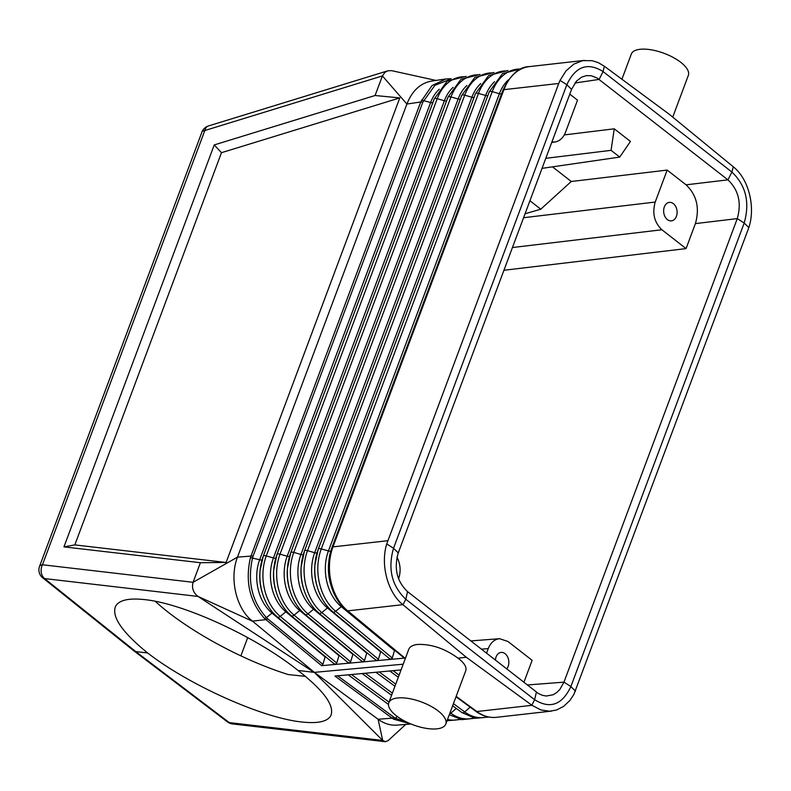 <?xml version="1.0" encoding="UTF-8"?>
<svg xmlns="http://www.w3.org/2000/svg" width="791" height="791" viewBox="0 0 791 791"><rect width="100%" height="100%" fill="white"/><g stroke="black" fill="none" stroke-linecap="round" stroke-linejoin="round"><path stroke-width="1.19" d="M348.821 674.763L362.594 673.487M456.14 696.416L478.525 712.731A47.341 34.112 -96.4 0 1 476.795 711.534L456.17 696.357L476.795 711.534L531.947 705.305L540.945 709.962L549.557 711.228L556.459 710.041L563.568 706.442L569.767 700.618L573.831 694.567L748.84 227.6C755.751 206.748 748.612 178.796 733.287 166.792L731.912 172.042C745.943 185.43 750.036 202.427 744.193 223.022L570.875 686.568C562.164 704.919 550.071 709.3 534.627 699.709L405.793 599.242C391.763 585.844 387.679 568.858 393.522 548.262L566.831 84.706C575.551 66.355 587.634 61.975 603.078 71.566L731.912 172.042L727.947 179.864L597.264 78.101L591.371 75.748L586.339 75.629L581.533 77.192L576.451 81.157L571.567 89.373L398.259 552.929C393.819 568.571 396.934 581.484 407.583 591.668L538.266 693.42L542.161 695.249L546.185 696.031L553.067 694.775L556.656 692.619L559.82 689.505L563.963 682.149L527.241 684.976M571.557 89.403L566.831 84.706L560.048 80.375L558.762 83.46L386.74 543.921C380.273 564.725 387.709 592.647 402.886 604.66L466.265 657.252L458.029 658.181C444.928 648.561 431.431 643.973 417.539 644.438C412.764 645.021 409.837 646.662 408.749 649.352L388.786 702.744A30.434 12.162 -159.5 0 0 403.944 720.68A30.434 12.162 -159.5 0 0 437.077 728.827A30.434 12.162 -159.5 0 0 445.808 724.062A30.434 12.162 -159.5 0 0 430.65 706.116A30.434 12.162 -159.5 0 0 397.517 697.978A30.434 12.162 -159.5 0 0 388.786 702.744M727.947 179.864C738.596 190.038 741.701 202.951 737.281 218.603L695.408 223.606C699.827 207.944 696.713 195.021 686.074 184.827L667.169 170.085L655.215 202.051C652.071 213.234 654.295 222.469 661.889 229.756L512.439 247.534M748.84 227.6L744.193 223.022L737.281 218.603L563.973 682.129L570.875 686.568L575.522 691.146M325.239 656.49L322.876 664.321L321.621 665.676L404.844 658.082L346.082 609.446A47.341 34.112 83.6 0 0 347.733 610.889L346.082 609.446A47.341 34.112 83.6 0 1 332.971 546.897L332.971 546.897C331.637 550.684 331.607 550.684 332.892 546.897L332.892 546.897A3.382 1.355 -159.5 0 0 332.002 547.421A3.382 1.355 -159.5 0 0 331.973 547.52A46.442 33.469 83.6 0 0 328.73 562.174A46.442 33.469 83.6 0 0 331.548 587.169A46.442 33.469 83.6 0 0 346.458 610.306M403.202 664.193L314.363 672.37L249.798 618.908C235.313 605.234 229.697 577.044 237.488 557.131L193.083 582.295L200.4 562.717L63.952 546.878L214.242 144.921L221.47 152.693L399.801 97.906L375.082 95.503L382.399 75.926L204.82 130.525A10.145 6.496 -107.1 0 1 208.429 125.967A10.145 10.145 0 0 0 201.913 132.107A10.145 4.054 20.5 0 1 204.82 130.525L42.457 564.764A10.145 7.9 96.6 0 0 44.573 578.577L135.736 651.586L133.946 650.894L42.714 577.826A10.145 5.784 -51.3 0 0 44.573 578.577L198.017 596.434L314.037 672.33L298.019 670.461C257.174 637.378 184.155 603.612 144.832 599.637C128.735 597.867 118.966 600.112 115.526 606.371C111.472 616.713 122.17 632.246 147.63 652.971L135.736 651.586L229.271 722.608A10.145 7.9 -83.4 0 0 232.455 723.923A10.145 10.145 0 0 1 227.501 721.926A10.145 5.715 -52.8 0 0 229.271 722.608L382.706 740.465L385.385 741.701L388.173 740.603L405.704 724.437M503.847 89.66L503.926 89.65C505.37 86.001 505.35 86.011 503.847 89.66L503.837 89.67A3.382 1.355 -159.5 0 0 502.947 90.184L332.002 547.421L328.601 563.587A41.3 29.761 83.6 0 0 331.113 585.824L331.548 587.169C334.791 597.027 339.843 604.848 346.725 610.632A3.382 1.879 129.5 0 0 347.645 610.899L405.358 658.428L347.733 610.879L402.886 604.66M391.051 659.348L392.277 658.003L394.63 650.162M435.96 80.425L391.624 70.656L388.094 70.745L384.999 72.278L382.399 75.926L406.89 104.036L420.713 101.98L431.995 85.626L445.916 78.952L431.49 81.087C420.377 83.144 412.18 90.787 406.89 104.036L237.488 557.131L253.189 555.915L422.809 102.227L420.713 101.98L250.44 557.606C245.012 581.523 249.689 601.803 264.481 618.433L321.621 665.676M333.673 663.342L335.453 664.41M253.189 555.915L252.596 557.704C247.227 581.286 251.835 601.269 266.419 617.652L271.985 613.074A3.382 1.879 129.5 0 1 272.796 612.531M349.414 663.135L350.631 661.79L352.994 653.959M347.556 662.077L349.335 663.145M335.532 664.4L336.758 663.056L339.121 655.225M363.296 661.869L364.513 660.525L366.876 652.694M361.428 660.811L363.207 661.879M403.064 657.014L404.844 658.082M389.192 658.28L390.972 659.348M380.758 651.428L378.395 659.259L377.169 660.614M375.31 659.546L377.089 660.614M558.762 83.46L503.916 89.66L332.971 546.888L387.808 540.698M531.947 705.305L466.265 657.252M695.408 223.606L686.064 248.601L503.936 270.265M686.064 248.601L661.889 229.756M503.837 89.67L332.971 546.897M314.363 672.37L382.706 740.465L378.098 719.256L380.728 721.016C385.988 724.151 391.407 725.515 396.953 725.12L411.033 724.012L393.671 719.187L392.158 718.159L378.098 719.256L314.363 672.37M264.481 618.433L266.419 617.652L267.694 618.789L265.855 619.66L252.25 621.123L198.017 596.434C193.231 592.716 191.58 588 193.083 582.295L42.457 564.764A10.145 4.054 20.5 0 0 39.55 566.356L201.913 132.107M399.801 97.906L226.107 562.47L200.4 562.717M375.082 95.503L214.242 144.921M221.47 152.693L74.829 544.9L226.107 562.47M63.952 546.878L74.829 544.9M247.721 637.576L240.879 655.858M569.787 94.139L577.519 100.17L565.565 132.146C563.301 137.812 559.791 141.095 555.025 141.975L551.9 141.975M564.28 134.925L614.251 128.814L630.447 141.441L619.729 157.083L542.033 168.364M545.79 158.319L611.067 150.339L619.729 157.083M398.575 578.785L398.605 578.696C401.047 571.399 400.503 564.23 397.003 557.161M155.224 601.289A120.726 32.421 -153.1 0 0 288.31 674.575L305.405 676.345M525.056 213.768L540.767 209.2L529.93 200.746M486.534 653.228L488.255 648.61C490.677 642.608 494.434 639.306 499.526 638.693L507.951 641.471L532.125 660.327L523.889 682.366M614.251 128.814L611.067 150.339M445.916 78.952L451.226 78.724M422.809 102.227L434.921 85.309L450.01 79.357M506.675 668.939A9.304 6.704 83.6 0 0 508.148 666.378A9.304 6.704 83.6 0 0 507.506 656.678A9.304 6.704 83.6 0 0 500.94 652.437A9.304 6.704 83.6 0 0 496.066 656.955A9.304 6.704 83.6 0 0 495.393 660.149M408.453 722.915L395.381 718.218L397.319 716.527M393.671 719.187L395.381 718.218L393.967 717.259L392.158 718.159L334.929 676.058L348.742 674.772M362.683 673.487L401.057 669.928M552.504 166.852L571.28 181.495L667.169 170.085M574.958 83.006L599.133 79.407L603.078 71.566L604.344 66.236L598.332 62.667L592.133 60.68L582.71 60.64L573.791 64.13L566.04 70.874L560.048 80.375M147.63 652.971C188.97 685.085 262.424 717.991 301.727 721.985C317.824 723.755 327.543 721.629 330.865 715.598C334.731 705.621 323.786 690.573 298.019 670.461M540.767 209.2L571.28 181.495M476.706 711.544L478.525 712.731A47.341 34.112 -96.4 0 0 496.491 717.308L551.643 711.079M458.029 658.181C464.287 662.917 466.868 667.08 465.77 670.669L445.808 724.062M733.178 166.703L669.275 114.28L604.344 66.236M664.331 206.906A9.304 6.704 -96.4 0 1 669.206 202.397A9.304 6.704 -96.4 0 1 675.771 206.629A9.304 6.704 -96.4 0 1 676.414 216.329A9.304 6.704 -96.4 0 1 671.302 220.877A9.304 6.704 -96.4 0 1 664.905 216.467A9.304 6.704 -96.4 0 1 664.331 206.906M621.914 79.229L631.317 54.065A30.434 12.162 20.5 0 1 640.057 49.299A30.434 12.162 20.5 0 1 673.181 57.436A30.434 12.162 20.5 0 1 688.338 75.382L672.736 117.117M386.74 543.921L393.522 548.262L398.259 552.929M727.928 179.844L686.074 184.827M250.44 557.606L259.675 559.741A39.451 28.427 83.6 0 0 271.985 613.074L325.091 656.896M262.019 559.939A3.382 1.355 -159.5 0 1 259.675 559.741L430.63 102.514A3.382 1.355 -159.5 0 0 432.796 102.741M421.494 100.101L430.63 102.514A39.451 28.427 -96.4 0 1 439.292 89.205M263.294 556.113L434.17 99.083A3.382 1.355 -159.5 0 1 434.2 98.974A3.382 1.355 -159.5 0 1 437.225 98.697L266.27 555.925A3.382 1.355 -159.5 0 0 263.245 556.211A3.382 1.355 -159.5 0 0 263.215 556.32A44.672 32.194 83.6 0 0 260.101 570.41L259.972 571.824A39.53 28.486 83.6 0 0 262.375 593.102L262.81 594.456A44.672 32.194 83.6 0 0 277.147 616.703M466.117 76.351L447.162 81.157L434.2 98.974L263.245 556.211L260.101 570.41A44.672 32.194 83.6 0 0 262.81 594.456C265.934 603.928 270.799 611.463 277.423 617.039A3.382 1.879 129.5 0 0 280.232 616.416L336.758 663.056M479.089 74.848A45.107 32.5 -96.4 0 0 450.979 96.937L458.127 98.994L287.182 556.221L280.024 554.165L450.979 96.937A3.382 1.355 -159.5 0 0 447.953 97.214L276.998 554.451A3.382 1.355 -159.5 0 1 280.024 554.165A45.107 32.5 83.6 0 0 294.094 615.141L350.631 661.79M289.516 556.419A3.382 1.355 -159.5 0 1 287.182 556.221A40.163 28.941 83.6 0 0 299.71 610.514L294.094 615.141A3.382 1.879 129.5 0 1 291.276 615.754C284.612 610.138 279.698 602.554 276.563 593.003A45.028 32.441 83.6 0 0 291.009 615.428M362.001 661.385L305.138 614.478A3.382 1.879 129.5 0 0 307.956 613.856L313.562 609.238A40.519 29.198 83.6 0 1 300.926 554.471L293.777 552.405A45.463 32.757 83.6 0 0 307.956 613.856L364.513 660.525M300.511 609.97A3.382 1.879 129.5 0 0 299.71 610.514L352.845 654.365M342.088 606.143A3.382 1.879 129.5 0 0 341.287 606.677A41.221 29.702 83.6 0 1 328.433 550.951L321.275 548.895A46.165 33.271 83.6 0 0 335.671 611.295L341.287 606.677L394.482 650.568M389.755 658.863L332.863 611.918A3.382 1.879 129.5 0 0 335.671 611.295L392.277 658.003M328.225 607.419A3.382 1.879 129.5 0 0 327.425 607.953A40.875 29.455 83.6 0 1 314.68 552.711L307.521 550.645A45.819 33.014 83.6 0 0 321.808 612.58L327.425 607.953L380.609 651.833M375.873 660.119L319 613.193A3.382 1.879 129.5 0 0 321.808 612.58L378.395 659.259M290.791 552.593L461.667 95.563A3.382 1.355 -159.5 0 1 461.697 95.464A3.382 1.355 -159.5 0 1 464.722 95.177L293.777 552.405A3.382 1.355 -159.5 0 0 290.752 552.691A3.382 1.355 -159.5 0 0 290.722 552.8A45.384 32.698 83.6 0 0 287.548 567.107A45.384 32.698 83.6 0 0 290.307 591.539A45.384 32.698 83.6 0 0 304.871 614.142M275.762 558.179A3.382 1.355 -159.5 0 1 273.429 557.981A39.807 28.684 83.6 0 0 285.848 611.799L280.232 616.416A44.751 32.243 83.6 0 1 266.27 555.925L273.429 557.981L444.384 100.754A3.382 1.355 -159.5 0 0 446.539 100.981M465.167 76.786A44.751 32.243 -96.4 0 0 437.225 98.697L444.384 100.754A39.807 28.684 -96.4 0 1 453.105 87.346M277.048 554.353L447.924 97.323A3.382 1.355 -159.5 0 1 447.953 97.214L460.985 79.278L480.048 74.413M276.998 554.451A3.382 1.355 -159.5 0 0 276.969 554.56A45.028 32.441 83.6 0 0 273.824 568.759A45.028 32.441 83.6 0 0 276.563 593.003L276.128 591.648A39.886 28.743 83.6 0 1 273.696 570.173L276.998 554.451M466.908 85.487A40.163 28.941 -96.4 0 0 458.127 98.994A3.382 1.355 -159.5 0 0 460.293 99.221M303.269 554.669A3.382 1.355 -159.5 0 1 300.926 554.471L471.881 97.234A3.382 1.355 -159.5 0 0 474.046 97.461M493.011 72.92A45.463 32.757 -96.4 0 0 464.722 95.177L471.881 97.234A40.519 29.198 -96.4 0 1 480.72 83.628M520.864 69.054A46.165 33.271 -96.4 0 0 492.229 91.657A3.382 1.355 -159.5 0 0 489.204 91.944L318.249 549.172A3.382 1.355 -159.5 0 1 321.275 548.895L492.229 91.657L499.388 93.714L328.433 550.951A3.382 1.355 -159.5 0 0 330.767 551.149M407.583 591.668L405.793 599.242L403.005 604.749M536.417 692.135L534.627 699.709L531.839 705.216M503.926 89.65A47.341 34.112 -96.4 0 1 529.367 66.602C519.321 66.711 510.521 74.572 502.947 90.184A3.382 1.355 -159.5 0 0 502.928 90.293L332.052 547.323M508.336 79.911A41.221 29.702 -96.4 0 0 499.388 93.714A3.382 1.355 -159.5 0 0 501.543 93.951M318.298 549.073L489.174 92.053A3.382 1.355 -159.5 0 1 489.204 91.944L502.463 73.642L521.852 68.599M332.863 611.918C326.04 606.163 321.017 598.401 317.804 588.633L317.369 587.278A40.954 29.504 83.6 0 1 314.877 565.229L318.249 549.172A3.382 1.355 -159.5 0 0 318.219 549.28A46.086 33.212 83.6 0 0 314.996 563.815A46.086 33.212 83.6 0 0 317.804 588.633A46.086 33.212 83.6 0 0 332.596 611.581M317.013 552.909A3.382 1.355 -159.5 0 1 314.68 552.711L485.634 95.474A3.382 1.355 -159.5 0 0 487.79 95.711M506.932 70.982A45.819 33.014 -96.4 0 0 478.476 93.417A3.382 1.355 -159.5 0 0 475.45 93.704L304.495 550.932A3.382 1.355 -159.5 0 1 307.521 550.645L478.476 93.417L485.634 95.474A40.875 29.455 -96.4 0 1 494.523 81.77M304.545 550.833L475.421 93.813A3.382 1.355 -159.5 0 1 475.45 93.704L488.64 75.521L507.921 70.537M319 613.193C312.227 607.488 307.244 599.786 304.051 590.086L303.615 588.731A40.598 29.247 83.6 0 1 301.153 566.88L304.495 550.932A3.382 1.355 -159.5 0 0 304.466 551.04A45.74 32.955 83.6 0 0 301.272 565.466A45.74 32.955 83.6 0 0 304.051 590.086A45.74 32.955 83.6 0 0 318.733 612.867M366.727 653.099L313.562 609.238A3.382 1.879 129.5 0 1 314.373 608.694M338.963 655.63L285.848 611.799A3.382 1.879 129.5 0 1 286.658 611.255M493.989 72.475L474.808 77.399L461.697 95.464L290.752 552.691L287.42 568.531A40.242 29 83.6 0 0 289.872 590.195L290.307 591.539C293.471 601.17 298.415 608.813 305.138 614.478M322.876 664.321L267.694 618.789M488.255 648.61L481.304 649.154M389.014 702.141L351.471 674.525M655.215 202.051L523.583 217.713M392.376 693.143L365.323 673.24M337.619 675.801L393.967 717.259M388.47 704.465L348.188 674.822M391.585 695.269L362.051 673.537M398.308 677.274L389.755 670.976L398.318 677.244M395.747 684.136L379.176 671.955M473.641 718.04A45.819 33.014 -96.4 0 1 450.821 713.185A3.382 1.948 126.3 0 1 449.595 713.937M457.228 709.112A40.875 29.455 -96.4 0 1 456.269 708.429A3.382 1.948 126.3 0 1 456.278 708.41M487.651 716.824A46.165 33.271 -96.4 0 1 464.693 711.91A3.382 1.948 126.3 0 1 461.944 712.572L475.114 718.327L488.719 717.042M476.696 711.534A3.382 1.948 126.3 0 1 475.816 711.307C482.332 716.043 489.224 718.05 496.491 717.308M471.11 707.846A41.221 29.702 -96.4 0 1 470.141 707.154A3.382 1.948 126.3 0 1 470.161 707.144L456.012 696.762M453.441 703.634L464.693 711.91L470.141 707.154M450.079 712.632L450.821 713.185L456.269 708.429L452.65 705.77M459.64 719.266A45.463 32.757 -96.4 0 1 447.518 719.474M399.109 675.138L393.038 670.669M394.946 686.272L375.903 672.261L394.956 686.252M348.119 662.65L291.276 615.754M334.237 663.916L277.423 617.039M403.637 657.598L346.725 610.632M39.55 566.356A10.145 10.145 0 0 0 42.714 577.826M551.722 142.469L555.025 141.975M470.764 640.928L499.526 638.693M387.639 70.874L208.429 125.967M348.228 674.822L388.47 704.435M362.08 673.537L391.594 695.249M529.367 66.602L584.519 60.373M227.501 721.926L133.946 650.894M385.069 741.681L232.455 723.923M474.709 718.258L461.855 719.672L449.298 714.718M456.021 696.742L475.816 711.307M460.688 719.474L447.034 720.759M452.65 705.74L461.944 712.572"/></g></svg>
